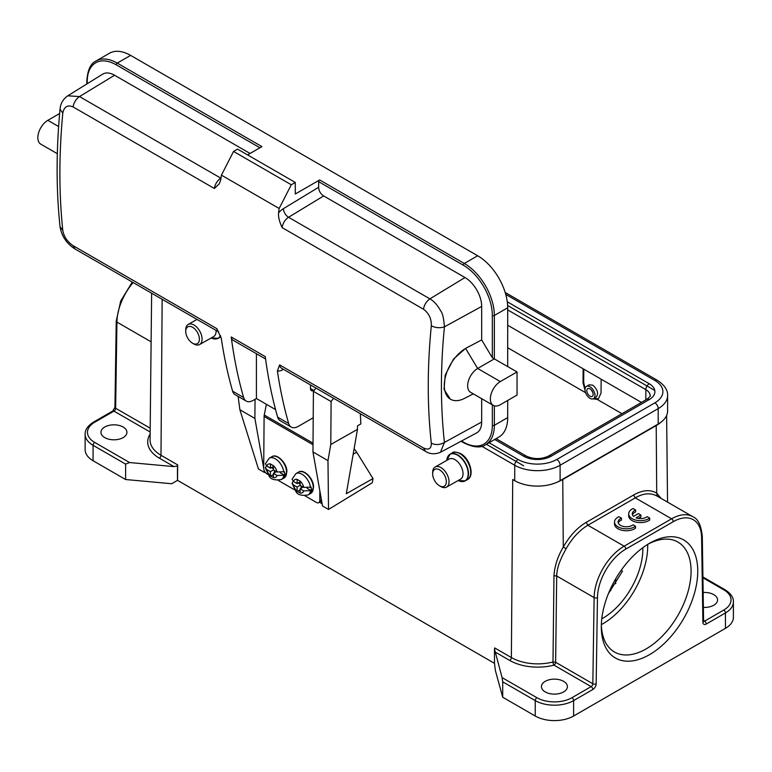 <?xml version="1.0" encoding="UTF-8"?>
<svg xmlns="http://www.w3.org/2000/svg" width="772" height="772" viewBox="0 0 772 772"><rect width="100%" height="100%" fill="white"/><g stroke="black" fill="none" stroke-linecap="round" stroke-linejoin="round"><path stroke-width="1.16" d="M266.803 466.085A7.546 4.4 60.4 0 1 270.461 463.972L270.432 468.17L266.803 466.085L265.443 463.808M270.461 463.972L273.462 465.709A7.546 4.4 60.4 0 1 277.052 472.001L273.433 469.907L273.462 465.709M273.462 466.452L270.432 468.17M280.342 472.811L284.453 475.185A12.275 7.141 60.4 0 0 284.598 473.516A12.275 7.141 60.4 0 0 284.482 471.702L277.052 472.001M277.023 475.484A7.546 4.4 60.4 0 1 273.375 477.588L273.404 473.39L277.023 475.484L284.453 475.185M276.463 471.653L273.404 473.39M273.375 477.588L270.374 475.851A7.546 4.4 60.4 0 1 266.774 469.559L270.403 471.653L270.374 475.851M273.462 469.926L270.403 471.653M273.394 474.577L270.383 476.285M274.398 470.466L274.378 472.84M266.446 465.844L265.404 467.813L266.774 469.559M271.377 467.639L273.442 468.826M333.687 398.323A22.658 13.076 120 0 0 331.101 401.536L330.783 444.489L357.475 429.348L357.504 425.826L360.842 423.925L360.341 413.715M316.009 388.113A22.658 13.076 -60 0 0 313.413 391.327L331.101 401.536M330.783 444.489L327.984 460.623L312.959 451.948L313.413 391.327M327.984 460.623L328.525 509.462L322.522 505.998L312.959 451.948M238.114 396.403L239.88 409.749L258.446 469.009L264.458 472.474L265.085 472.078M255.04 399.327L254.895 418.424L239.88 409.749M254.895 418.424L263.715 468.247M264.005 469.926L264.458 472.474M322.127 503.769L319.492 502.254M354.097 448.812A13.452 7.836 60.4 0 1 356.693 452.228L373.001 478.563L372.278 482.751L328.525 509.462M373.001 478.563L346.31 493.704L357.475 429.348M621.161 570.334L622.531 571.126L608.433 593.572M593.514 398.651L596.187 397.117C598.763 393.488 597.615 389.503 592.722 385.16L589.171 384.813L586.44 386.396A7.083 4.092 60 0 1 589.972 386.743A7.083 4.092 60 0 1 594.604 392.987A7.083 4.092 60 0 1 593.514 398.651A7.083 4.092 60 0 1 589.972 398.304A7.083 4.092 60 0 1 585.35 392.07A7.083 4.092 60 0 1 586.44 386.396M502.707 697.232L502.707 681.811L502.07 677.594L494.485 648.953L494.485 663.438L495.402 670.617L502.707 697.232L535.237 716.011A27.136 15.672 0 0 0 573.615 716.011L725.448 628.35A27.136 15.672 0 0 0 733.4 617.272L733.4 601.861A27.136 15.672 180 0 1 725.448 612.939A2.364 1.361 -120 0 0 723.779 610.044A24.781 14.301 180 0 0 723.779 589.818L702.925 577.774M495.035 651.964L509.703 660.436A2.364 1.361 120 0 0 511.373 657.561L494.688 647.93A2.364 1.361 -60 0 1 494.485 648.953M502.07 677.594L536.907 697.705A24.781 14.301 180 0 0 571.946 697.705L591.169 686.617A2.364 1.361 120 0 0 592.828 683.76L555.628 662.279L556.699 575.989L553.978 575.719L552.993 661.98L555.628 662.279A2.364 1.361 -60 0 1 553.958 665.136A2.364 0.791 75.5 0 1 552.993 661.98A37.288 21.529 0 0 1 537.698 663.862A37.288 21.529 0 0 1 511.373 657.561L512.714 479.518A35.396 20.439 180 0 1 512.714 479.518L514.721 480.676A32.096 18.528 0 0 0 560.105 480.676L658.207 424.031A32.096 18.528 0 0 0 667.606 410.926L667.606 395.515A32.096 18.528 180 0 1 658.207 408.62L560.105 465.255L560.105 480.676M150.144 431.992L113.966 411.109L94.744 422.197A24.781 14.301 180 0 0 94.744 442.433L129.58 462.544L173.98 466.606L177.464 465.921A2.364 1.361 120 0 0 177.666 464.898L177.55 480.358L494.485 663.341M563.608 691.934A12.979 7.488 0 0 0 567.41 686.626A12.979 7.488 0 0 0 559.391 679.707A12.979 7.488 0 0 0 545.254 681.329A12.979 7.488 0 0 0 541.452 686.626A12.979 7.488 0 0 0 549.461 693.555A12.979 7.488 0 0 0 563.608 691.934M553.978 575.719C554.643 565.944 557.751 556.409 563.28 547.116C569.533 536 577.176 527.749 586.199 522.364L587.868 525.24L624.152 546.19A2.364 1.361 60 0 1 625.822 549.075L673.252 521.698A40.115 23.16 -60 0 1 701.603 537.505L702.896 622.174A2.364 1.39 -0.9 0 0 703.591 621.171L702.298 536.511A2.364 1.39 179.1 0 1 701.603 537.505M660.571 422.506A35.396 20.439 180 0 1 656.21 425.565L562.769 479.518A35.396 20.439 180 0 1 557.461 482.037M123.115 437.618A12.979 7.488 0 0 0 126.917 432.32A12.979 7.488 0 0 0 118.907 425.391A12.979 7.488 0 0 0 104.76 427.022A12.979 7.488 0 0 0 100.958 432.32A12.979 7.488 0 0 0 108.968 439.239A12.979 7.488 0 0 0 123.115 437.618M129.58 462.544L125.614 464.107L93.084 445.319A27.136 15.672 180 0 1 85.132 434.24C84.988 429.811 87.796 425.758 93.566 422.081A2.364 1.361 60 0 1 94.744 422.197M177.464 465.921L177.464 480.406L171.702 483.735L125.614 479.518L125.614 464.107M85.132 434.24L85.132 449.651A27.136 15.672 0 0 0 93.084 460.73L125.614 479.518M703.379 607.39A12.979 7.488 0 0 0 713.772 605.229A12.979 7.488 0 0 0 717.574 599.931A12.979 7.488 0 0 0 703.147 592.491M673.252 521.698A2.364 1.361 -120 0 0 671.582 518.813L635.288 497.863C643.433 493.134 650.728 492.565 657.175 496.145L656.721 493.173L661.073 498.374M649.532 543.285A68.197 39.372 -60 0 1 697.753 571.126A68.197 39.372 -60 0 1 649.532 654.646A68.197 39.372 -60 0 1 601.311 626.806A68.197 39.372 -60 0 1 649.532 543.285L649.532 543.285M571.946 697.705A2.364 1.361 60 0 1 573.615 700.6L592.828 689.502A4.719 2.721 120 0 0 596.167 683.789L597.46 597.634A2.364 1.341 -179.1 0 1 594.122 597.605L556.699 575.989C556.786 571.82 557.731 567.295 559.536 562.412C562.489 555.174 563.02 554.576 566.156 548.689C572.1 538.19 579.338 530.374 587.868 525.24L635.288 497.863L633.629 494.987L586.199 522.364M621.479 518.166L618.932 516.69A11.802 6.813 0 0 0 614.512 522.007L614.512 523.937A11.802 6.813 0 0 0 622.396 530.364A11.802 6.813 0 0 0 635.51 528.193L635.51 526.272L632.992 524.815A8.241 4.757 180 0 1 623.786 526.523A8.241 4.757 180 0 1 618.111 521.997A8.241 4.757 180 0 1 621.479 518.166L621.479 520.087A8.241 4.757 0 0 0 618.285 522.962M638.396 518.437L640.924 516.97L640.924 515.04L638.405 513.583L633.561 516.381A8.241 4.757 180 0 1 632.278 513.834A8.241 4.757 180 0 1 635.645 510.002L633.098 508.536A11.802 6.813 0 0 0 628.678 513.843A11.802 6.813 0 0 0 636.562 520.27A11.802 6.813 0 0 0 649.686 518.108L647.168 516.651A8.241 4.757 180 0 1 636.08 517.848L640.924 515.04M628.678 513.843L628.678 515.773A11.802 6.813 0 0 0 636.562 522.2A11.802 6.813 0 0 0 649.686 520.029L649.686 518.108M635.645 510.002L635.645 511.933A8.241 4.757 0 0 0 632.451 514.799M656.586 495.788L692.812 516.709A42.47 24.521 -60 0 0 671.582 518.813L624.152 546.19A42.47 24.521 -60 0 0 594.122 597.605L592.828 683.76A2.364 1.341 0.9 0 0 596.167 683.789M614.512 522.007A11.802 6.813 0 0 0 622.396 528.434A11.802 6.813 0 0 0 635.51 526.272M583.13 368.784L583.024 382.661L585.012 390.439M583.786 369.161L583.69 382.275L585.041 388.683M593.764 398.516L598.435 398.834M601.147 379.187L601.041 393.073L598.348 398.921L597.19 399.394L593.128 398.834M601.34 624.828A63.478 36.651 120 0 0 614.464 652.012A63.478 36.651 120 0 0 677.932 615.361A63.478 36.651 120 0 0 677.932 542.069A63.478 36.651 120 0 0 647.833 544.308M647.679 544.405A63.478 36.651 -60 0 1 647.698 546.084A63.478 36.651 -60 0 1 601.349 624.644M601.784 618.816A56.636 32.694 120 0 0 642.844 547.686M250.07 153.464L114.594 75.241A23.594 13.626 -120 0 0 102.579 74.199L67.868 95.747M517.037 371.94L517.037 395.061L500.352 404.692A14.157 8.174 -60 0 1 493.279 405.397A14.157 8.174 -60 0 1 491.108 394.048A14.157 8.174 -60 0 1 500.352 381.571L517.037 371.94L492.343 357.745L481.67 339.941L481.67 306.436A23.594 13.626 -120 0 0 464.985 277.534L323.661 195.943C320.534 193.888 318.865 191.002 318.653 187.268L318.653 181.69A1.419 0.82 -60 0 1 319.656 179.953L295.29 194.013L295.29 182.453L237.564 149.121L233.559 151.437L221.419 175.148A612.843 353.827 120 0 0 220.831 179.538L219.296 183.804L214.384 188.503L73.06 106.912C67.56 104.635 64.144 106.671 62.793 113.04L60.033 109.248C60.515 103.525 63.092 99.048 67.753 95.825M259.923 147.78L116.263 64.838A1.419 0.82 -60 0 1 117.257 63.101L261.92 146.622L247.571 154.902M221.419 175.148L279.146 208.479A612.843 353.827 -60 0 0 278.567 212.869C278.181 216.7 279.368 221.622 282.127 227.615A9.438 5.452 -60 0 1 288.554 217.27L429.85 298.841C433.903 301.109 437.492 305.094 440.648 310.817C442.52 313.017 443.784 318.353 444.44 326.826C440.416 367.568 440.416 406.101 444.44 442.424L440.455 452.286L476.556 432.957A23.594 13.626 -120 0 0 481.67 422.033L481.67 398.69M130.613 55.391L117.257 63.101A42.47 24.521 -120 0 0 96.027 60.998L109.373 53.287A42.47 24.521 60 0 1 130.613 55.391L477.665 255.764A42.47 24.521 60 0 1 507.696 307.787L507.696 366.546M507.696 400.456L507.696 417.604A42.47 24.521 60 0 1 498.895 437.048L485.549 444.749A42.47 24.521 -120 0 0 494.35 425.314L494.35 405.85M450.317 399.114L444.045 389.474L445.193 375.144L453.531 359.038L465.574 348.394L481.67 339.941M473.294 393.855L464.493 398.391A30.204 17.438 -60 0 1 450.549 399.259A30.204 17.438 -60 0 1 445.917 375.047A30.204 17.438 -60 0 1 465.651 348.433L468.585 346.734M492.343 357.745L492.343 315.487A1.419 0.82 -0 0 0 494.35 315.487L494.35 358.845L477.665 368.476L465.574 348.394M310.479 384.929L310.479 388.509A4.719 2.721 -60 0 0 311.454 390.671A4.719 2.721 -60 0 0 313.808 390.439L314.281 390.169M313.22 417.758L298.301 426.366A14.157 8.174 -60 0 1 291.227 427.07A14.157 8.174 -60 0 1 288.67 423.529A612.843 353.827 -60 0 1 277.389 370.936L279.618 364.915L423.452 447.953C428.73 450.356 431.345 448.783 431.316 443.215C427.234 406.313 427.234 367.173 431.316 325.794C431.538 318.749 428.923 313.22 423.452 309.205C424.262 304.805 426.405 301.35 429.879 298.861L464.985 277.534M256.42 353.711L256.42 398.535L253.255 400.359A14.157 8.174 -60 0 1 246.171 401.054L235.161 394.704A14.157 8.174 -60 0 1 232.613 391.163A612.843 353.827 120 0 1 221.332 338.57L216.884 328.689L73.06 245.65C67.367 241.771 63.951 236.705 62.793 230.452M57.331 153.705L40.771 144.142A14.157 8.174 -60 0 1 38.6 132.803A14.157 8.174 -60 0 1 47.845 120.326L59.647 113.513M67.772 95.805L79.497 96.568L220.821 178.158A7.083 3.976 -121.3 0 0 221.004 178.255M265.587 359.009L233.125 340.269A9.438 5.452 120 0 1 231.233 336.978A612.843 353.827 120 0 0 243.624 397.522L232.613 391.163M231.233 336.978L265.269 356.625A612.843 353.827 120 0 0 277.659 417.169A14.157 8.174 -60 0 0 280.207 420.711L291.227 427.07M279.146 208.479L291.285 184.769L295.29 182.453M291.285 184.769L233.559 151.437M246.171 401.054A14.157 8.174 -60 0 1 243.624 397.522M275.565 409.585L256.42 398.535M493.279 405.397L470.582 392.292A14.157 8.174 -60 0 1 468.411 380.953A14.157 8.174 -60 0 1 477.665 368.476L500.352 381.571M507.696 325.234L641.445 402.444M486.379 444.276L523.725 465.834M654.54 390.314L507.629 305.5M192.508 343.183A9.679 5.636 60.4 0 1 192.392 343.106A9.679 5.636 60.4 0 1 185.734 331.362A9.679 5.636 60.4 0 1 192.633 327.309A9.679 5.636 60.4 0 1 199.408 339.197A9.679 5.636 60.4 0 1 192.508 343.183M185.734 331.362L185.734 329.847A11.561 6.736 60.4 0 1 188.204 324.433A11.561 6.736 60.4 0 1 193.975 325.002A11.561 6.736 60.4 0 1 201.492 335.241A11.561 6.736 60.4 0 1 199.61 344.544A11.561 6.736 60.4 0 1 193.83 343.965A11.561 6.736 60.4 0 1 193.695 343.887A11.561 6.736 60.4 0 1 193.55 343.801M199.61 344.544L213.622 336.592A11.561 6.736 -119.6 0 0 216.073 330.426M293.505 481.496A7.546 4.4 60.4 0 1 297.152 479.383L297.123 483.581L293.505 481.496L292.134 479.219M297.152 479.383L300.163 481.12A7.546 4.4 60.4 0 1 303.753 487.412L300.125 485.318L300.163 481.12M300.154 481.863L297.123 483.581M307.044 488.222L311.145 490.596A12.275 7.141 60.4 0 0 311.29 488.937A12.275 7.141 60.4 0 0 311.174 487.113L303.753 487.412M303.724 490.895A7.546 4.4 60.4 0 1 300.067 492.999L300.105 488.801L303.724 490.895L311.145 490.596M303.155 487.064L300.105 488.801M300.067 492.999L297.066 491.272A7.546 4.4 60.4 0 1 293.476 484.98L297.095 487.064L297.066 491.272M300.154 485.337L297.095 487.064M300.096 489.998L297.085 491.696M301.09 485.877L301.08 488.251M293.148 481.265L292.096 483.233L293.476 484.98M298.069 483.05L300.134 484.237M305.085 495.894L316.404 502.427A4.719 2.75 -119.6 0 0 318.768 502.668A4.719 2.75 -119.6 0 0 319.772 500.488L319.849 490.857M313.017 444.74L264.101 416.504L263.706 468.122A4.719 2.75 -119.6 0 0 267.015 473.921L268 474.481M264.101 416.504A7.083 4.092 -60 0 1 264.256 415.008L266.388 404.287M278.393 480.483L294.701 489.902M439.451 485.752A9.679 5.636 60.4 0 1 439.336 485.675A9.679 5.636 60.4 0 1 432.667 473.94A9.679 5.636 60.4 0 1 439.577 469.878A9.679 5.636 60.4 0 1 446.351 481.767A9.679 5.636 60.4 0 1 439.451 485.752M432.667 473.94L432.667 472.425A11.561 6.736 60.4 0 1 435.147 467.002A11.561 6.736 60.4 0 1 440.918 467.581A11.561 6.736 60.4 0 1 448.435 477.81A11.561 6.736 60.4 0 1 446.554 487.113A11.561 6.736 60.4 0 1 440.773 486.543A11.561 6.736 60.4 0 1 440.629 486.457A11.561 6.736 60.4 0 1 440.494 486.37M446.554 487.113L460.566 479.161A11.561 6.736 -119.6 0 0 462.447 469.868A11.561 6.736 -119.6 0 0 454.93 459.63A11.561 6.736 -119.6 0 0 449.159 459.05L435.147 467.002M589.972 388.866A4.487 2.586 -120 0 0 587.733 388.644A4.487 2.586 -120 0 0 587.048 392.234A4.487 2.586 -120 0 0 589.972 396.181A4.487 2.586 -120 0 0 592.221 396.403A4.487 2.586 -120 0 0 592.906 392.813A4.487 2.586 -120 0 0 589.972 388.866M592.713 392.253A4.487 2.586 60 0 1 591.574 390.294M283.787 475.562A12.275 7.141 60.4 0 1 281.307 479.557L283.98 478.042A12.275 7.141 -119.6 0 0 286.595 472.387A12.275 7.141 -119.6 0 0 286.595 472.203A12.275 7.141 -119.6 0 0 281.259 459.938A12.275 7.141 -119.6 0 0 271.869 456.706L269.196 458.211A12.275 7.141 60.4 0 1 277.959 460.816A12.275 7.141 60.4 0 1 283.816 472.078M353.151 454.235L356.693 452.228M615.738 578.759L615.67 583.728M162.159 299.295L160.981 455.258L177.666 464.898M509.703 660.436A39.652 22.89 0 0 0 537.698 667.133A39.652 22.89 0 0 0 553.958 665.136L591.169 686.617A2.364 1.361 -120 0 1 592.828 689.502M562.769 479.518L563.28 547.116L566.156 548.689M133.141 282.542A42.47 24.521 120 0 0 116.929 322.088L115.636 408.253A2.364 1.361 -60 0 1 113.966 411.109A2.364 1.361 -120 0 0 112.789 410.993L93.566 422.081M151.109 341.832L116.929 322.088A2.364 1.341 -179.1 0 1 116.234 321.123L114.941 407.288A2.364 1.341 0.9 0 0 115.636 408.253L150.193 428.199M151.63 293.215L150.067 439.905A37.288 21.529 0 0 0 160.981 455.258A2.364 1.361 -60 0 1 159.312 458.134A39.652 22.89 0 0 1 150.125 434.067M173.98 466.606L159.312 458.134M94.744 442.433A2.364 1.361 120 0 0 93.084 445.319L93.084 460.73M723.779 589.818A2.364 1.361 -60 0 1 724.966 589.702L702.916 576.973M725.448 628.35L725.448 612.939L706.235 624.037A4.719 2.721 120 0 1 702.896 622.174M703.582 620.572L704.566 621.142L723.779 610.044M703.601 621.344A2.364 1.361 120 0 0 704.566 621.142A2.364 1.361 60 0 1 706.235 624.037M633.629 494.987C642.651 489.95 650.342 489.342 656.721 493.173L656.21 425.565M535.237 716.011L535.237 700.6A27.136 15.672 180 0 0 573.615 700.6L573.615 716.011M597.46 597.634A40.115 23.16 -60 0 1 625.822 549.075M502.707 681.811L535.237 700.6A2.364 1.361 -60 0 1 536.907 697.705M585.552 392.678L507.696 347.728M583.024 382.661L583.69 382.275M621.962 413.695L597.19 399.394M610.401 589.026A17.466 10.084 0 0 0 610.797 590.638M114.594 75.241L79.497 96.568C76.003 99.048 73.851 102.502 73.06 106.912M221.033 178.023L220.821 178.158A9.438 5.452 120 0 0 214.384 188.503M278.567 212.869A16.521 9.534 -60 0 1 283.421 208.672A7.083 3.976 58.7 0 0 288.554 217.27L323.661 195.943M461.492 441.024L463.316 442.076A41.061 23.7 -120 0 0 492.343 425.314L492.343 404.856M116.263 64.838A41.061 23.7 -120 0 0 87.226 81.6L87.226 83.733M492.343 315.487A41.061 23.7 -120 0 0 463.316 265.201L318.653 181.69M492.343 425.314A1.419 0.82 0 0 0 494.35 425.314L507.696 417.604M463.316 265.201A1.419 0.82 -60 0 1 464.31 263.474A42.47 24.521 -120 0 1 494.35 315.487L507.696 307.787M481.67 306.436L444.44 326.826C440.04 328.283 435.659 327.936 431.316 325.794M481.67 422.033L444.44 442.424C440.03 444.942 435.659 445.203 431.316 443.215M477.665 255.764L464.31 263.474L319.656 179.953M87.226 81.6A1.419 0.82 180 0 1 86.811 81.021L86.811 83.984M463.316 442.076A1.419 0.82 120 0 0 463.605 442.723C473.4 447.538 480.715 448.214 485.549 444.749M283.488 369.344L282.629 369.807A14.157 8.174 -60 0 1 277.389 370.936M74.981 248.854L73.07 245.737M216.884 328.689A9.438 5.452 120 0 0 218.708 331.941L74.952 248.941C66.633 243.585 61.663 236.174 60.042 226.707L62.802 230.442C58.923 193.666 58.923 154.535 62.802 113.04M58.624 126.54L47.845 120.326M282.127 227.615L423.452 309.215M288.67 423.529L277.659 417.169M425.382 451.157L423.452 447.953M425.343 451.244L281.51 368.205A9.438 5.452 -60 0 1 279.618 364.915M282.755 368.919A4.719 2.798 -118.7 0 0 282.629 369.807M283.421 208.672L318.653 187.268M313.808 390.439L310.479 388.509M514.721 480.676L514.721 465.255L481.853 446.284M518.051 459.475A27.367 15.807 180 0 0 556.766 459.475A4.719 2.721 60 0 1 560.105 465.255A32.096 18.528 180 0 1 514.721 465.255A4.719 2.721 -60 0 1 518.051 459.475L489.052 442.732M556.766 459.475L654.878 402.839A27.367 15.807 180 0 0 654.878 380.49L505.757 294.393M507.281 301.784L649.233 383.742A19.396 11.204 0 0 1 649.233 399.578L551.121 456.223A19.396 11.204 0 0 1 523.696 456.223L494.688 439.48M654.878 380.49A4.719 2.721 -60 0 1 657.233 380.249L505.187 292.472M658.207 424.031L658.207 408.62A4.719 2.721 -120 0 0 654.878 402.839M523.696 456.223A4.825 2.789 -60 0 1 526.108 455.982L496.106 438.66M645.826 399.915L645.826 389.648L507.696 309.9M649.233 399.578A4.825 2.789 -120 0 0 646.82 399.336C649.918 396.818 651.008 395.573 650.092 395.602A14.571 8.415 0 0 0 645.826 389.648A4.825 2.789 -60 0 1 649.233 383.742M646.82 399.336L548.718 455.982A4.825 2.789 60 0 1 551.121 456.223M220.493 337.036A15.334 8.936 -119.6 0 0 220.888 336.785L218.293 338.281A15.334 8.936 60.4 0 1 215.513 338.995M220.56 335.849A15.334 8.936 60.4 0 1 218.293 338.281L211.2 337.972A15.199 8.849 -119.6 0 0 220.425 335.502M310.479 490.973A12.275 7.141 60.4 0 1 307.999 494.977L310.672 493.462A12.275 7.141 -119.6 0 0 313.297 487.798A12.275 7.141 -119.6 0 0 313.297 487.615A12.275 7.141 -119.6 0 0 307.951 475.349A12.275 7.141 -119.6 0 0 298.561 472.117L295.898 473.632A12.275 7.141 60.4 0 1 304.65 476.227A12.275 7.141 60.4 0 1 310.508 487.499M319.772 500.488L321.384 499.571M264.256 415.008L313.027 443.167M467.436 479.605A15.334 8.936 -119.6 0 0 469.936 467.272A15.334 8.936 -119.6 0 0 459.967 453.695A15.334 8.936 -119.6 0 0 452.305 452.932C453.019 451.533 455.808 451.765 460.662 453.627C470.032 458.539 474.934 476.15 467.436 479.605L465.236 480.859L458.143 480.541A15.199 8.849 -119.6 0 0 468.179 473.381A15.199 8.849 -119.6 0 0 457.526 455.181A15.199 8.849 -119.6 0 0 457.449 455.142A15.199 8.849 -119.6 0 0 446.737 460.43L450.105 454.177A15.334 8.936 60.4 0 1 457.767 454.94A15.334 8.936 60.4 0 1 467.736 468.517A15.334 8.936 60.4 0 1 465.236 480.859A15.334 8.936 60.4 0 1 462.447 481.564M448.069 456.204A15.334 8.936 60.4 0 1 450.105 454.177L452.305 452.932M269.196 458.211L265.385 463.798M265.346 467.822L269.11 475.967C270.663 479.344 274.726 480.541 281.307 479.557M283.98 478.042L286.875 471.817C287.174 463.258 276.916 453.01 271.869 456.706M112.789 410.993L114.941 407.288M132.302 282.06L120.712 301.012L116.234 321.123M733.4 601.861C733.574 597.46 730.756 593.417 724.966 589.702M666.622 415.49L667.548 502.118M702.298 536.511C701.198 525.385 698.033 518.784 692.812 516.709M96.027 60.998C90.633 63.391 87.564 70.069 86.811 81.021M461.067 441.256L463.605 442.723M60.042 226.707C56.153 189.825 56.144 150.665 60.033 109.228M425.353 451.244C429.801 454.197 434.839 454.534 440.474 452.276M667.606 395.515C667.896 390.053 664.441 384.967 657.233 380.249M548.718 455.982C541.182 459.437 533.645 459.437 526.108 455.982M188.204 324.433L197.024 319.425M192.392 343.106L193.695 343.887M295.898 473.632L292.077 479.209M292.048 483.233L295.811 491.388C297.355 494.765 301.418 495.962 307.999 494.977M310.672 493.462L313.567 487.238C313.876 478.679 303.618 468.421 298.561 472.117M321.644 501.028L318.768 502.668M439.336 485.675L440.629 486.457"/></g></svg>
